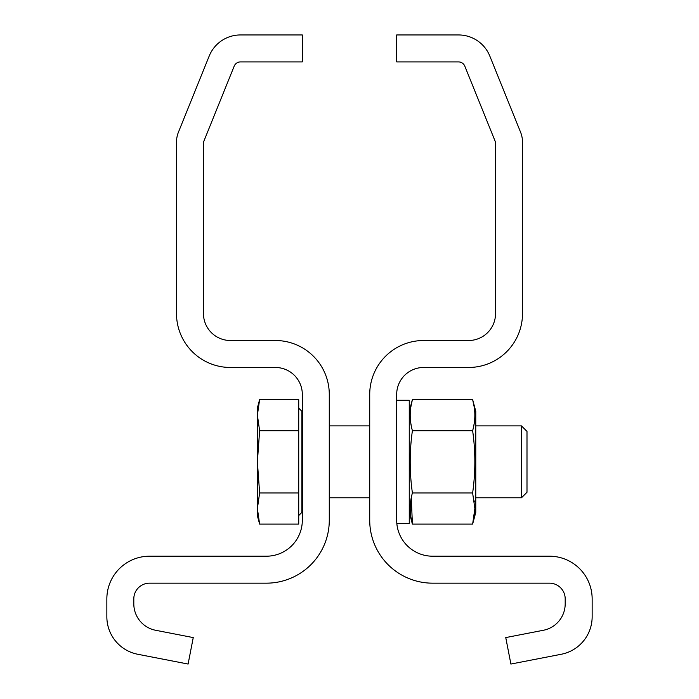 <?xml version="1.0" encoding="UTF-8"?>
<svg xmlns="http://www.w3.org/2000/svg" width="699" height="699" viewBox="0 0 699 699"><rect width="100%" height="100%" fill="white"/><g stroke="black" fill="none" stroke-linecap="round" stroke-linejoin="round"><path stroke-width="1.05" d="M549.466 583.167A15.728 15.728 0 0 1 565.194 598.894L565.194 603.805A26.964 26.964 0 0 1 543.376 630.271L505.753 637.584L510.899 664.05L561.245 654.264A38.192 38.192 0 0 0 592.149 616.771L592.149 598.894A42.691 42.691 0 0 0 549.466 556.203L432.629 556.203A35.946 35.946 0 0 1 396.683 520.257L396.683 394.437A26.964 26.964 0 0 1 423.646 367.473L468.583 367.473A53.919 53.919 0 0 0 522.503 313.554L522.503 142.203A26.964 26.964 0 0 0 520.537 132.102L489.798 56.025A33.701 33.701 0 0 0 458.553 34.95L396.683 34.95L396.683 61.914L458.553 61.914A6.737 6.737 0 0 1 464.8 66.125L495.539 142.203L495.539 313.554A26.964 26.964 0 0 1 468.583 340.509L423.646 340.509A53.919 53.919 0 0 0 369.719 394.437L369.719 520.257A62.91 62.91 0 0 0 432.629 583.167L549.466 583.167M149.534 583.167L266.371 583.167A62.91 62.91 0 0 0 329.281 520.257L329.281 394.437A53.919 53.919 0 0 0 275.354 340.509L230.417 340.509A26.964 26.964 0 0 1 203.461 313.554L203.461 142.203L234.2 66.125A6.737 6.737 0 0 1 240.447 61.914L302.317 61.914L302.317 34.95L240.447 34.95A33.701 33.701 0 0 0 209.202 56.025L178.463 132.102A26.964 26.964 0 0 0 176.498 142.203L176.498 313.554A53.919 53.919 0 0 0 230.417 367.473L275.354 367.473A26.964 26.964 0 0 1 302.317 394.437L302.317 520.257A35.946 35.946 0 0 1 266.371 556.203L149.534 556.203A42.691 42.691 0 0 0 106.851 598.894L106.851 616.771A38.192 38.192 0 0 0 137.755 654.264L188.101 664.05L193.247 637.584L155.624 630.271A26.964 26.964 0 0 1 133.806 603.805L133.806 598.894A15.728 15.728 0 0 1 149.534 583.167M298.726 515.539L301.872 512.393L301.872 411.283L298.726 408.137M259.617 430.706L257.381 461.838L259.617 492.97L257.381 508.54L257.381 515.766L259.617 524.101L257.381 508.54L259.617 524.101L298.726 524.101L298.726 399.575L259.617 399.575L257.381 415.145L259.617 399.575L257.381 407.919L257.381 415.145L259.617 430.706L298.726 430.706M259.617 492.97L298.726 492.97M257.381 415.145L257.381 508.54M526.994 492.271L526.994 431.405L521.48 425.892L521.48 497.784L526.994 492.271M396.683 520.257L396.683 400.274L409.264 400.274L409.264 523.402L396.822 523.402M409.264 411.283L412.401 399.575C409.457 409.92 409.457 420.3 412.401 430.706C409.457 451.353 409.457 472.105 412.401 492.97C409.457 503.306 409.457 513.686 412.401 524.101L411.274 497.784M411.274 425.892L410.767 422.974M410.164 415.057L410.558 408.863M410.767 407.316L412.401 399.575L472.629 399.575L474.271 407.342M474.306 500.956L474.438 501.943M409.264 512.393L412.401 524.101L472.629 524.101L474.866 508.54L474.306 516.133M474.263 423.009L473.756 425.892M472.629 524.101L475.766 512.393L475.766 411.283L472.629 399.575C475.582 409.981 475.582 420.361 472.629 430.706C475.582 451.353 475.582 472.105 472.629 492.97L474.866 508.54M412.401 492.97L472.629 492.97M412.401 430.706L472.629 430.706M329.281 497.784L369.719 497.784M475.766 497.784L521.48 497.784M329.281 425.892L369.719 425.892M475.766 425.892L521.48 425.892M301.872 512.393L302.317 512.393M301.872 411.283L302.317 411.283"/></g></svg>
